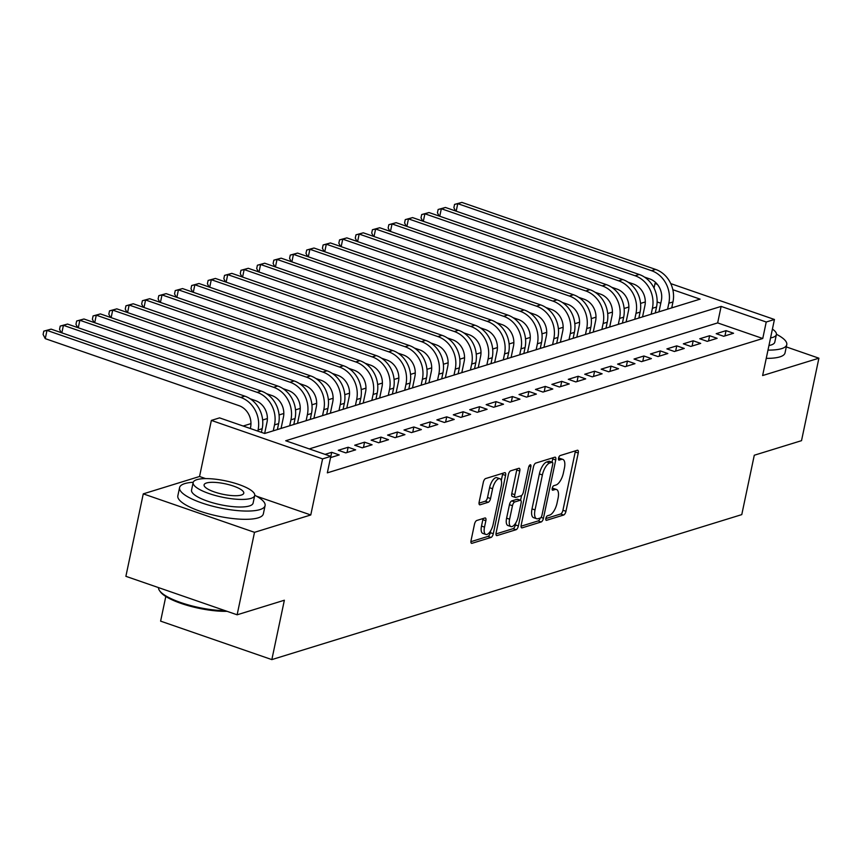<?xml version="1.0" encoding="UTF-8"?>
<svg xmlns="http://www.w3.org/2000/svg" width="862" height="862" viewBox="0 0 862 862"><rect width="100%" height="100%" fill="white"/><g stroke="black" fill="none" stroke-linecap="round" stroke-linejoin="round"><path stroke-width="1.29" d="M545.872 518.396A2.403 0.991 109.1 0 0 546.206 520.314A2.403 0.991 109.1 0 0 546.519 520.314L563.651 515.023A3.426 1.422 109.1 0 0 565.946 511.295L578.23 453.013A3.426 1.422 109.1 0 0 577.745 450.266A3.426 1.422 109.1 0 0 577.303 450.266L560.171 455.556A2.403 0.991 109.1 0 0 558.554 458.175A2.403 0.991 109.1 0 0 558.899 460.092A2.403 0.991 109.1 0 0 559.212 460.092L561.431 459.403A10.98 4.558 109.1 0 1 562.832 459.392A10.98 4.558 109.1 0 1 564.405 468.174L563.382 473.033A10.98 4.558 109.1 0 1 556.033 484.983L553.824 485.672A2.403 0.991 109.1 0 0 552.219 488.28A2.403 0.991 109.1 0 0 552.553 490.209A2.403 0.991 109.1 0 0 552.865 490.198L555.085 489.519A10.98 4.558 109.1 0 1 556.486 489.497A10.98 4.558 109.1 0 1 558.059 498.29L557.035 503.139A10.98 4.558 109.1 0 1 549.687 515.099L547.478 515.778A2.403 0.991 109.1 0 0 545.872 518.396M476.783 520.486A3.426 1.422 109.1 0 0 474.488 524.225L471.04 540.582A3.426 1.422 109.1 0 0 471.525 543.319A3.426 1.422 109.1 0 0 471.967 543.319L490.995 537.446A3.426 1.422 109.1 0 0 493.29 533.707L505.574 475.425A3.426 1.422 109.1 0 0 505.089 472.678A3.426 1.422 109.1 0 0 504.647 472.688L485.618 478.561A3.426 1.422 109.1 0 0 483.323 482.289L479.153 502.04A3.426 1.422 109.1 0 0 479.649 504.787A3.426 1.422 109.1 0 0 480.091 504.787L488.237 502.277A3.426 1.422 109.1 0 0 490.532 498.538L492.59 488.743A9.18 3.804 109.1 0 1 499.906 478.733A9.18 3.804 109.1 0 1 501.221 486.082L493.129 524.452A9.18 3.804 109.1 0 1 485.823 534.451A9.18 3.804 109.1 0 1 484.509 527.113L485.856 520.713A3.426 1.422 109.1 0 0 485.36 517.976A3.426 1.422 109.1 0 0 484.918 517.976L476.783 520.486M237.125 614.8L125.884 576.322L143.264 493.861L254.505 532.328L237.125 614.8L284.363 600.232L271.842 659.602L741.773 514.614L754.282 455.233L801.52 440.665L818.9 358.193L762.622 375.552L774.442 319.479L766.232 322.011L762.751 338.507L327.334 472.85L330.814 456.354L322.593 458.886L211.362 420.408L219.573 417.876L264.666 433.478L700.084 299.136L672.834 289.707M254.505 532.328L310.773 514.97L322.593 458.886M521.198 525.098A3.426 1.422 109.1 0 0 521.682 527.846A3.426 1.422 109.1 0 0 522.124 527.846L541.153 521.973A3.426 1.422 109.1 0 0 543.448 518.234L555.731 459.952A3.426 1.422 109.1 0 0 555.247 457.205A3.426 1.422 109.1 0 0 554.805 457.205L535.776 463.077A3.426 1.422 109.1 0 0 533.481 466.816L521.198 525.098M516.079 529.71L497.051 535.582A3.426 1.422 109.1 0 1 496.609 535.582A3.426 1.422 109.1 0 1 496.113 532.835L508.397 474.553A3.426 1.422 109.1 0 1 510.692 470.824L518.838 468.303A3.426 1.422 109.1 0 1 519.28 468.303A3.426 1.422 109.1 0 1 519.764 471.051L514.786 494.68A3.426 1.422 109.1 0 0 515.282 497.428A3.426 1.422 109.1 0 0 515.713 497.428L521.122 495.758A3.426 1.422 109.1 0 0 523.417 492.019L528.6 467.409A2.403 0.991 109.1 0 1 530.518 464.79A2.403 0.991 109.1 0 1 530.863 466.719L518.374 525.971A3.426 1.422 109.1 0 1 516.079 529.71L513.073 528.665L495.984 533.944M818.9 358.193L786.295 346.912M723.703 336.288L733.562 333.249L726.041 330.642L716.193 333.691L723.703 336.288M707.271 341.363L717.13 338.313L709.62 335.717L699.761 338.755L707.271 341.363M690.839 346.427L700.698 343.388L693.188 340.781L683.329 343.83L690.839 346.427M674.407 351.502L684.266 348.453L676.756 345.856L666.897 348.894L674.407 351.502M657.975 356.566L667.834 353.528L660.324 350.92L650.465 353.97L657.975 356.566M641.543 361.641L651.403 358.592L643.892 355.995L634.033 359.034L641.543 361.641M625.122 366.706L634.982 363.667L627.461 361.059L617.601 364.109L625.122 366.706M608.691 371.781L618.55 368.731L611.029 366.135L601.17 369.173L608.691 371.781M592.259 376.845L602.118 373.806L594.597 371.199L584.738 374.248L592.259 376.845M575.827 381.92L585.686 378.871L578.165 376.274L568.306 379.312L575.827 381.92M559.395 386.984L569.254 383.946L561.733 381.338L551.874 384.387L559.395 386.984M542.963 392.059L552.822 389.01L545.301 386.413L535.453 389.452L542.963 392.059M526.531 397.123L536.39 394.085L528.88 391.477L519.021 394.527L526.531 397.123M510.099 402.198L519.958 399.149L512.448 396.552L502.589 399.591L510.099 402.198M493.667 407.263L503.527 404.224L496.016 401.617L486.157 404.666L493.667 407.263M477.236 412.327L487.095 409.288L479.584 406.692L469.725 409.73L477.236 412.327M460.814 417.402L470.663 414.363L463.153 411.756L453.293 414.805L460.814 417.402M444.383 422.466L454.242 419.428L446.721 416.831L436.862 419.869L444.383 422.466M427.951 427.541L437.81 424.503L430.289 421.895L420.43 424.944L427.951 427.541M411.519 432.605L421.378 429.567L413.857 426.97L403.998 430.009L411.519 432.605M395.087 437.68L404.946 434.642L397.425 432.034L387.566 435.084L395.087 437.68M378.655 442.745L388.514 439.706L380.993 437.109L371.145 440.148L378.655 442.745M362.223 447.82L372.082 444.781L364.572 442.174L354.713 445.223L362.223 447.82M345.791 452.884L355.65 449.845L348.14 447.249L338.281 450.287L345.791 452.884M330.545 457.593L339.219 454.92L331.708 452.313L325.06 454.371M762.751 338.507L717.658 322.905L309.275 448.908M645.304 301.948L640.552 303.413M628.872 307.012L624.12 308.488M612.44 312.087L607.688 313.552M596.008 317.151L591.257 318.628M579.576 322.226L574.825 323.692M563.145 327.291L558.393 328.756M546.713 332.366L541.961 333.831M530.281 337.43L525.529 338.895M513.849 342.505L509.097 343.97M497.428 347.569L492.665 349.035M480.996 352.644L476.233 354.11M464.564 357.708L459.812 359.174M448.132 362.783L443.38 364.249M431.7 367.848L426.949 369.313M415.268 372.923L410.517 374.388M398.837 377.987L394.085 379.452M382.405 383.062L377.653 384.527M365.973 388.126L361.221 389.592M349.541 393.201L344.789 394.667M333.12 398.266L328.357 399.731M316.688 403.341L311.925 404.806M300.256 408.405L295.504 409.87M283.824 413.48L279.072 414.945M267.392 418.544L262.641 420.009M250.961 423.619L243.138 426.033M673.05 307.475L671.886 307.077M660.788 303.23L657.113 301.959M165.806 596.482L160.612 621.136L271.842 659.602M205.662 478.615L199.542 476.492L143.264 493.861M199.542 476.492L211.362 420.408M654.042 288.08L654.991 283.533L656.273 283.135M766.232 322.011L721.128 306.409L285.71 440.751L330.814 456.354M670.755 283.609L774.442 319.479M657.35 284.352L654.991 283.533M717.658 322.905L721.128 306.409M726.041 330.642L724.942 335.911M709.62 335.717L708.51 340.975M693.188 340.781L692.078 346.05M676.756 345.856L675.646 351.114M660.324 350.92L659.214 356.189M643.892 355.995L642.783 361.253M627.461 361.059L626.351 366.328M611.029 366.135L609.919 371.393M594.597 371.199L593.487 376.468M578.165 376.274L577.055 381.532M561.733 381.338L560.634 386.607M545.301 386.413L544.202 391.671M528.88 391.477L527.77 396.746M512.448 396.552L511.338 401.811M496.016 401.617L494.907 406.886M479.584 406.692L478.475 411.95M463.153 411.756L462.043 417.025M446.721 416.831L445.611 422.089M430.289 421.895L429.179 427.164M413.857 426.97L412.747 432.228M397.425 432.034L396.315 437.303M380.993 437.109L379.894 442.368M364.572 442.174L363.462 447.443M348.14 447.249L347.03 452.507M331.708 452.313L330.599 457.582M310.773 514.97L256.596 496.232M556.486 489.497L553.479 488.463A10.98 4.558 109.1 0 0 552.186 488.452M562.832 459.392L559.826 458.347A10.98 4.558 109.1 0 0 558.533 458.336M545.84 518.558L560.645 513.989A3.426 1.422 109.1 0 0 562.94 510.25L575.223 451.968A3.426 1.422 109.1 0 0 575.363 450.869M552.036 462.172L552.725 458.907A3.426 1.422 109.1 0 0 552.865 457.808M521.057 526.208L538.147 520.928A3.426 1.422 109.1 0 0 540.226 518.019M540.334 517.987A2.403 0.991 109.1 0 0 541.939 515.368L552.725 464.209A2.403 0.991 109.1 0 0 552.38 462.291A2.403 0.991 109.1 0 0 552.079 462.291L549.74 463.013A10.98 4.558 109.1 0 0 542.392 474.962L535.022 509.938A10.98 4.558 109.1 0 0 536.595 518.719A10.98 4.558 109.1 0 0 537.996 518.708L540.334 517.987M549.611 461.439A2.403 0.991 109.1 0 0 549.374 461.245A2.403 0.991 109.1 0 0 549.072 461.245L552.079 462.291M536.595 518.719L533.589 517.685A10.98 4.558 109.1 0 1 532.016 508.892L539.386 473.928A10.98 4.558 109.1 0 1 546.734 461.967L549.072 461.245M515.282 497.428L512.276 496.393A3.426 1.422 109.1 0 1 511.78 493.646L516.758 470.005A3.426 1.422 109.1 0 0 516.898 468.906M521.564 495.521L520.562 500.272M515.799 522.9L515.368 524.936L518.374 525.971M509.614 519.215A9.18 3.804 109.1 0 0 510.929 526.553A9.18 3.804 109.1 0 0 518.245 516.553L521.101 503.031A3.426 1.422 109.1 0 0 520.605 500.283A3.426 1.422 109.1 0 0 520.163 500.294L514.765 501.953A3.426 1.422 109.1 0 0 512.47 505.692L509.614 519.215L506.608 518.17A9.18 3.804 109.1 0 0 507.923 525.518L510.929 526.553M517.943 499.518A3.426 1.422 109.1 0 0 517.599 499.249A3.426 1.422 109.1 0 0 517.157 499.249L520.163 500.294M506.608 518.17L509.464 504.658A3.426 1.422 109.1 0 1 511.759 500.919L517.157 499.249M513.073 528.665A3.426 1.422 109.1 0 0 515.368 524.936M485.823 534.451L482.817 533.416A9.18 3.804 109.1 0 1 481.502 526.068L482.849 519.678A3.426 1.422 109.1 0 0 482.979 518.579M499.906 478.733L496.9 477.699A9.18 3.804 109.1 0 0 489.584 487.698L492.59 488.743M479.024 503.149L485.231 501.231A3.426 1.422 109.1 0 0 487.526 497.493L489.584 487.698M501.285 480.468L502.568 474.391A3.426 1.422 109.1 0 0 502.708 473.281M470.9 541.681L487.989 536.401A3.426 1.422 109.1 0 0 490.284 532.673L490.683 530.798M658.977 311.818L661.337 300.622A17.477 15.214 -107.1 0 0 649.776 278.932L644.474 277.09M455.535 210.953L453.875 207.699L454.565 204.402L461.87 202.398L457.765 203.658L651.521 270.679A26.216 22.832 72.9 0 1 668.847 303.219L667.597 309.156M461.87 202.398L655.626 269.418A26.216 22.832 72.9 0 1 672.963 301.959L671.713 307.885M454.565 204.402L457.765 203.658L456.181 211.179M767.988 350.101A43.693 11.562 11.9 0 0 781.586 348.647A43.693 11.562 11.9 0 0 786.769 344.66A43.693 11.562 11.9 0 0 776.436 334.284M766.253 358.355A43.693 11.562 11.9 0 0 779.851 356.89A43.693 11.562 11.9 0 0 785.034 352.903L786.769 344.66M770.553 337.926A31.463 8.318 11.9 0 0 772.664 337.419A31.463 8.318 11.9 0 0 776.393 334.553L774.798 342.139A31.463 8.318 -168.1 0 1 771.07 345.005A31.463 8.318 -168.1 0 1 768.958 345.511M776.393 334.553A31.463 8.318 11.9 0 0 772.417 329.101M193.217 482.267A43.693 11.562 11.9 0 0 184.748 483.614A43.693 11.562 11.9 0 0 179.576 487.601A43.693 11.562 11.9 0 0 210.576 505.649A43.693 11.562 11.9 0 0 259.904 509.604A43.693 11.562 11.9 0 0 265.087 505.617A43.693 11.562 11.9 0 0 254.753 495.241M179.576 487.601L177.831 495.844A43.693 11.562 11.9 0 0 208.841 513.903A43.693 11.562 11.9 0 0 258.169 517.857A43.693 11.562 11.9 0 0 263.352 513.871L265.087 505.617M254.71 495.51L253.116 503.096A31.463 8.318 -168.1 0 1 249.387 505.962A31.463 8.318 -168.1 0 1 213.873 503.117A31.463 8.318 -168.1 0 1 191.547 490.122L193.142 482.537A31.463 8.318 11.9 0 0 215.468 495.531A31.463 8.318 11.9 0 0 250.982 498.376A31.463 8.318 11.9 0 0 254.71 495.51A31.463 8.318 11.9 0 0 232.384 482.504A31.463 8.318 11.9 0 0 196.87 479.66A31.463 8.318 11.9 0 0 193.142 482.537M206.492 482.989A20.279 5.366 11.9 0 0 204.089 484.843A20.279 5.366 11.9 0 0 218.474 493.215A20.279 5.366 11.9 0 0 241.36 495.047A20.279 5.366 11.9 0 0 243.774 493.204A20.279 5.366 11.9 0 0 229.378 484.821A20.279 5.366 11.9 0 0 206.492 482.989M158.522 587.615A43.693 11.562 11.9 0 0 159.567 590.675A43.693 11.562 11.9 0 0 225.23 610.684M227.04 611.32A42.647 11.281 -168.1 0 1 160.354 591.795L159.567 590.675M642.546 316.882L644.905 305.687A17.477 15.214 -107.1 0 0 633.354 283.997L628.042 282.165M439.103 216.028L437.443 212.774L438.133 209.477L445.438 207.462L441.333 208.733L635.089 275.754A26.216 22.832 72.9 0 1 652.415 308.294L651.166 314.231M445.438 207.462L639.195 274.482A26.216 22.832 72.9 0 1 656.532 307.023L655.282 312.96M438.133 209.477L441.333 208.733L439.749 216.243M626.114 321.957L628.473 310.762A17.477 15.214 -107.1 0 0 616.923 289.072L611.621 287.229M422.682 221.092L421.012 217.838L421.701 214.541L429.007 212.537L424.901 213.798L618.657 280.818A26.216 22.832 72.9 0 1 635.994 313.359L634.744 319.296M429.007 212.537L622.763 279.557A26.216 22.832 72.9 0 1 640.1 312.098L638.85 318.024M421.701 214.541L424.901 213.798L423.317 221.319M609.682 327.021L612.042 315.826A17.477 15.214 -107.1 0 0 600.491 294.136L595.189 292.304M406.25 226.167L404.58 222.913L405.269 219.616L412.575 217.601L408.469 218.873L602.226 285.893A26.216 22.832 72.9 0 1 619.562 318.434L618.313 324.36M412.575 217.601L606.331 284.622A26.216 22.832 72.9 0 1 623.668 317.162L622.418 323.099M405.269 219.616L408.469 218.873L406.886 226.383M593.25 332.096L595.61 320.901A17.477 15.214 -107.1 0 0 584.059 299.211L578.758 297.368M389.818 231.231L388.148 227.977L388.848 224.68L396.143 222.676L392.038 223.937L585.794 290.957A26.216 22.832 72.9 0 1 603.131 323.498L601.881 329.435M396.143 222.676L589.899 289.697A26.216 22.832 72.9 0 1 607.236 322.237L605.986 328.163M388.848 224.68L392.038 223.937L390.454 231.458M576.818 337.161L579.178 325.965A17.477 15.214 -107.1 0 0 567.627 304.275L562.326 302.443M373.386 236.307L371.716 233.052L372.416 229.745L379.722 227.74L375.606 229.012L569.362 296.032A26.216 22.832 72.9 0 1 586.699 328.573L585.449 334.499M379.722 227.74L573.467 294.761A26.216 22.832 72.9 0 1 590.804 327.301L589.554 333.238M372.416 229.745L375.606 229.012L374.022 236.522M560.386 342.236L562.746 331.04A17.477 15.214 -107.1 0 0 551.195 309.35L545.894 307.508M356.954 241.371L355.284 238.117L355.984 234.82L363.29 232.815L359.174 234.076L552.93 301.097A26.216 22.832 72.9 0 1 570.267 333.637L569.017 339.574M363.29 232.815L557.046 299.836A26.216 22.832 72.9 0 1 574.372 332.376L573.122 338.303M355.984 234.82L359.174 234.076L357.59 241.597M543.965 347.3L546.325 336.105A17.477 15.214 -107.1 0 0 534.763 314.414L529.462 312.583M340.522 246.446L338.852 243.192L339.553 239.884L346.858 237.88L342.753 239.151L536.498 306.172A26.216 22.832 72.9 0 1 553.835 338.712L552.585 344.638M346.858 237.88L540.614 304.9A26.216 22.832 72.9 0 1 557.94 337.441L556.69 343.378M339.553 239.884L342.753 239.151L341.169 246.661M527.533 352.375L529.893 341.18A17.477 15.214 -107.1 0 0 518.331 319.49L513.03 317.647M324.09 251.51L322.42 248.256L323.121 244.959L330.426 242.944L326.321 244.215L520.066 311.236A26.216 22.832 72.9 0 1 537.403 343.776L536.153 349.713M330.426 242.944L524.182 309.975A26.216 22.832 72.9 0 1 541.508 342.516L540.258 348.442M323.121 244.959L326.321 244.215L324.737 251.736M511.101 357.439L513.461 346.244A17.477 15.214 -107.1 0 0 501.899 324.554L496.598 322.722M307.659 256.585L305.988 253.331L306.689 250.023L313.994 248.019L309.889 249.29L503.645 316.311A26.216 22.832 72.9 0 1 520.971 348.851L519.721 354.778M313.994 248.019L507.75 315.039A26.216 22.832 72.9 0 1 525.077 347.58L523.827 353.517M306.689 250.023L309.889 249.29L308.305 256.801M494.669 362.514L497.029 351.319A17.477 15.214 -107.1 0 0 485.468 329.629L480.166 327.786M291.227 261.649L289.567 258.395L290.257 255.098L297.562 253.083L293.457 254.355L487.213 321.375A26.216 22.832 72.9 0 1 504.539 353.916L503.289 359.853M297.562 253.083L491.318 320.114A26.216 22.832 72.9 0 1 508.655 352.655L507.395 358.581M290.257 255.098L293.457 254.355L291.873 261.876M478.238 367.578L480.597 356.383A17.477 15.214 -107.1 0 0 469.036 334.693L463.734 332.861M274.795 266.724L273.135 263.47L273.825 260.162L281.131 258.158L277.025 259.43L470.781 326.45A26.216 22.832 72.9 0 1 488.107 358.991L486.858 364.917M281.131 258.158L474.887 325.179A26.216 22.832 72.9 0 1 492.224 357.719L490.974 363.656M273.825 260.162L277.025 259.43L275.441 266.94M461.806 372.653L464.165 361.458A17.477 15.214 -107.1 0 0 452.615 339.768L447.303 337.926M258.363 271.789L256.704 268.535L257.393 265.237L264.699 263.222L260.593 264.494L454.349 331.514A26.216 22.832 72.9 0 1 471.686 364.055L470.426 369.992M264.699 263.222L458.455 330.254A26.216 22.832 72.9 0 1 475.792 362.794L474.542 368.72M257.393 265.237L260.593 264.494L259.009 272.015M445.374 377.718L447.734 366.522A17.477 15.214 -107.1 0 0 436.183 344.832L430.881 343.001M241.942 276.864L240.272 273.61L240.961 270.302L248.267 268.297L244.161 269.569L437.918 336.589A26.216 22.832 72.9 0 1 455.255 369.13L454.005 375.056M248.267 268.297L442.023 335.318A26.216 22.832 72.9 0 1 459.36 367.858L458.11 373.796M240.961 270.302L244.161 269.569L242.578 277.079M428.942 382.793L431.302 371.597A17.477 15.214 -107.1 0 0 419.751 349.907L414.45 348.065M225.51 281.928L223.84 278.674L224.529 275.377L231.835 273.362L227.73 274.633L421.486 341.654A26.216 22.832 72.9 0 1 438.823 374.194L437.573 380.131M231.835 273.362L425.591 340.393A26.216 22.832 72.9 0 1 442.928 372.934L441.678 378.86M224.529 275.377L227.73 274.633L226.146 282.154M412.51 387.857L414.87 376.662A17.477 15.214 -107.1 0 0 403.319 354.972L398.018 353.14M209.078 287.003L207.408 283.749L208.108 280.441L215.414 278.437L211.298 279.708L405.054 346.729A26.216 22.832 72.9 0 1 422.391 379.269L421.141 385.195M215.414 278.437L409.159 345.457A26.216 22.832 72.9 0 1 426.496 377.998L425.246 383.935M208.108 280.441L211.298 279.708L209.714 287.218M396.078 392.932L398.438 381.737A17.477 15.214 -107.1 0 0 386.887 360.047L381.586 358.204M192.646 292.067L190.976 288.813L191.676 285.516L198.982 283.501L194.866 284.772L388.622 351.793A26.216 22.832 72.9 0 1 405.959 384.333L404.709 390.27M198.982 283.501L392.727 350.532A26.216 22.832 72.9 0 1 410.064 383.073L408.814 388.999M191.676 285.516L194.866 284.772L193.282 292.293M379.657 397.996L382.006 386.801A17.477 15.214 -107.1 0 0 370.455 365.111L365.154 363.279M176.214 297.142L174.544 293.888L175.245 290.58L182.55 288.576L178.434 289.847L372.19 356.868A26.216 22.832 72.9 0 1 389.527 389.408L388.277 395.335M182.55 288.576L376.306 355.597A26.216 22.832 72.9 0 1 393.632 388.137L392.382 394.074M175.245 290.58L178.434 289.847L176.85 297.358M363.225 403.071L365.585 391.876A17.477 15.214 -107.1 0 0 354.023 370.186L348.722 368.343M159.782 302.206L158.112 298.952L158.813 295.655L166.118 293.64L162.013 294.912L355.758 361.932A26.216 22.832 72.9 0 1 373.095 394.473L371.845 400.41M166.118 293.64L359.874 360.672A26.216 22.832 72.9 0 1 377.2 393.212L375.951 399.138M158.813 295.655L162.013 294.912L160.429 302.433M346.793 408.135L349.153 396.94A17.477 15.214 -107.1 0 0 337.592 375.25L332.29 373.418M143.351 307.281L141.68 304.027L142.381 300.719L149.686 298.715L145.581 299.987L339.337 367.007A26.216 22.832 72.9 0 1 356.663 399.548L355.413 405.474M149.686 298.715L343.442 365.736A26.216 22.832 72.9 0 1 360.769 398.276L359.519 404.213M142.381 300.719L145.581 299.987L143.997 307.497M330.361 413.21L332.721 402.015A17.477 15.214 -107.1 0 0 321.16 380.325L315.858 378.483M126.919 312.346L125.259 309.092L125.949 305.794L133.254 303.78L129.149 305.051L322.905 372.072A26.216 22.832 72.9 0 1 340.231 404.612L338.981 410.549M133.254 303.78L327.01 370.811A26.216 22.832 72.9 0 1 344.337 403.351L343.087 409.278M125.949 305.794L129.149 305.051L127.565 312.572M313.93 418.275L316.289 407.079A17.477 15.214 -107.1 0 0 304.728 385.389L299.426 383.558M110.487 317.421L108.827 314.167L109.517 310.859L116.823 308.855L112.717 310.126L306.473 377.147A26.216 22.832 72.9 0 1 323.8 409.687L322.55 415.613M116.823 308.855L310.579 375.875A26.216 22.832 72.9 0 1 327.916 408.416L326.666 414.353M109.517 310.859L112.717 310.126L111.133 317.636M297.498 423.35L299.857 412.155A17.477 15.214 -107.1 0 0 288.307 390.464L282.995 388.622M94.055 322.485L92.396 319.231L93.085 315.934L100.391 313.919L96.285 315.19L290.041 382.211A26.216 22.832 72.9 0 1 307.368 414.751L306.118 420.688M100.391 313.919L294.147 380.95A26.216 22.832 72.9 0 1 311.484 413.491L310.234 419.417M93.085 315.934L96.285 315.19L94.701 322.711M281.066 428.414L283.426 417.219A17.477 15.214 -107.1 0 0 271.875 395.529L266.573 393.697M77.634 327.56L75.964 324.306L76.653 320.998L83.959 318.994L79.854 320.265L273.61 387.286A26.216 22.832 72.9 0 1 290.947 419.826L289.686 425.753M83.959 318.994L277.715 386.014A26.216 22.832 72.9 0 1 295.052 418.555L293.802 424.492M76.653 320.998L79.854 320.265L78.27 327.775M264.645 433.467L266.994 422.294A17.477 15.214 -107.1 0 0 255.443 400.604L250.142 398.761M61.202 332.624L59.532 329.37L60.221 326.073L67.527 324.058L63.422 325.33L257.178 392.35A26.216 22.832 72.9 0 1 274.515 424.891L273.265 430.828M67.527 324.058L261.283 391.089A26.216 22.832 72.9 0 1 278.62 423.63L277.37 429.556M60.221 326.073L63.422 325.33L61.838 332.851M250.325 428.511L250.562 427.358A17.477 15.214 -107.1 0 0 239.011 405.668L45.255 338.647L43.1 334.445L43.8 331.137L51.095 329.133L244.851 396.154A26.216 22.832 72.9 0 1 262.188 428.694L261.412 432.347M51.095 329.133L46.99 330.405L240.746 397.425A26.216 22.832 72.9 0 1 258.083 429.966L257.835 431.108M43.8 331.137L46.99 330.405L45.255 338.647M545.969 520.131L546.519 520.314M558.662 459.899L559.212 460.092M552.316 490.015L552.865 490.198M552.176 488.506L555.085 489.519M558.522 458.401L561.431 459.403M575.223 451.968L578.23 453.013M562.94 510.25L565.946 511.295M560.645 513.989L563.651 515.023M552.725 458.907L555.731 459.952M541.045 517.405L543.448 518.234M538.147 520.928L541.153 521.973M521.348 527.576L522.124 527.846M546.734 461.967L549.74 463.013M539.386 473.928L542.392 474.962M532.016 508.892L535.022 509.938M496.264 535.313L497.051 535.582M516.758 470.005L519.764 471.051M511.78 493.646L514.786 494.68M529.063 466.094L530.863 466.719M511.759 500.919L514.765 501.953M509.464 504.658L512.47 505.692M482.849 519.678L485.856 520.713M481.502 526.068L484.509 527.113M487.526 497.493L490.532 498.538M485.231 501.231L488.237 502.277M479.304 504.518L480.091 504.787M502.568 474.391L505.574 475.425M490.284 532.673L493.29 533.707M487.989 536.401L490.995 537.446M471.191 543.049L471.967 543.319M672.963 301.959L668.847 303.219M655.626 269.418L651.521 270.679M656.532 307.023L652.415 308.294M639.195 274.482L635.089 275.754M640.1 312.098L635.994 313.359M622.763 279.557L618.657 280.818M623.668 317.162L619.562 318.434M606.331 284.622L602.226 285.893M607.236 322.237L603.131 323.498M589.899 289.697L585.794 290.957M590.804 327.301L586.699 328.573M573.467 294.761L569.362 296.032M574.372 332.376L570.267 333.637M557.046 299.836L552.93 301.097M557.94 337.441L553.835 338.712M540.614 304.9L536.498 306.172M541.508 342.516L537.403 343.776M524.182 309.975L520.066 311.236M525.077 347.58L520.971 348.851M507.75 315.039L503.645 316.311M508.655 352.655L504.539 353.916M491.318 320.114L487.213 321.375M492.224 357.719L488.107 358.991M474.887 325.179L470.781 326.45M475.792 362.794L471.686 364.055M458.455 330.254L454.349 331.514M459.36 367.858L455.255 369.13M442.023 335.318L437.918 336.589M442.928 372.934L438.823 374.194M425.591 340.393L421.486 341.654M426.496 377.998L422.391 379.269M409.159 345.457L405.054 346.729M410.064 383.073L405.959 384.333M392.727 350.532L388.622 351.793M393.632 388.137L389.527 389.408M376.306 355.597L372.19 356.868M377.2 393.212L373.095 394.473M359.874 360.672L355.758 361.932M360.769 398.276L356.663 399.548M343.442 365.736L339.337 367.007M344.337 403.351L340.231 404.612M327.01 370.811L322.905 372.072M327.916 408.416L323.8 409.687M310.579 375.875L306.473 377.147M311.484 413.491L307.368 414.751M294.147 380.95L290.041 382.211M295.052 418.555L290.947 419.826M277.715 386.014L273.61 387.286M278.62 423.63L274.515 424.891M261.283 391.089L257.178 392.35M262.188 428.694L258.083 429.966M244.851 396.154L240.746 397.425M549.374 461.245L552.38 462.291M517.599 499.249L520.605 500.283"/></g></svg>
